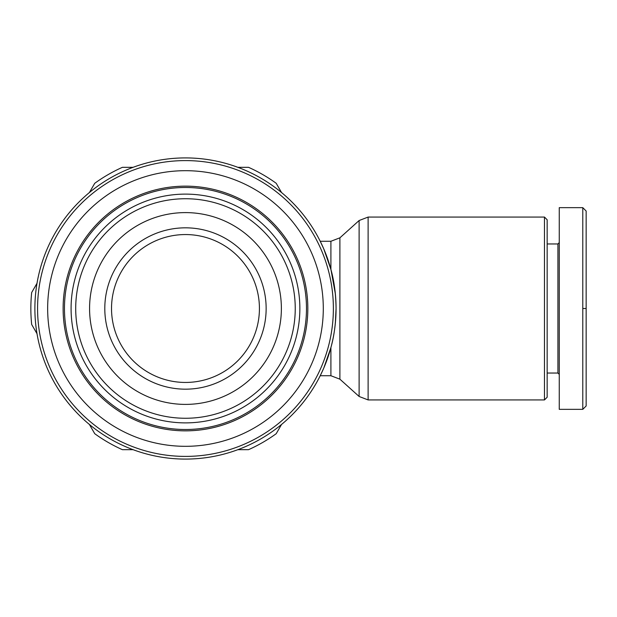 <?xml version="1.0" encoding="UTF-8"?>
<svg xmlns="http://www.w3.org/2000/svg" width="617" height="617" viewBox="0 0 617 617"><rect width="100%" height="100%" fill="white"/><g stroke="black" fill="none" stroke-linecap="round" stroke-linejoin="round"><path stroke-width="0.93" d="M544.472 399.932L547.156 397.24L547.156 219.76L544.472 217.068L544.472 399.932L368.118 399.932L368.118 217.068L359.117 220.524L359.117 396.476L368.118 399.932M335.363 323.046L336.064 308.5C335.872 323.053 334.152 336.08 330.905 347.579L323.771 368.087L320.223 375.73L323.771 368.087L330.905 347.579L330.905 375.73L320.223 375.73M333.373 308.5A147.903 147.903 0 0 1 185.47 456.403A147.903 147.903 0 0 1 37.575 308.5A147.903 147.903 0 0 1 185.47 160.597A147.903 147.903 0 0 1 333.373 308.5M336.064 308.5A150.587 150.587 0 0 1 185.47 459.087A150.587 150.587 0 0 1 34.884 308.5A150.587 150.587 0 0 1 185.47 157.913A150.587 150.587 0 0 1 336.064 308.5C335.872 293.939 334.152 280.912 330.905 269.421L323.771 248.913L320.223 241.27L323.771 248.913L330.905 269.421L330.905 241.27L339.898 237.823L359.117 220.524M547.156 243.962L557.915 243.962L557.915 373.038L559.257 374.38M582.787 308.5L582.787 207.659L559.257 207.659L559.257 409.341L582.787 409.341L586.15 405.978L586.15 308.5L582.787 308.5L582.787 409.341M47.656 308.5A137.815 137.815 0 0 0 185.47 446.315A137.815 137.815 0 0 0 323.293 308.5A137.815 137.815 0 0 0 185.47 170.685A137.815 137.815 0 0 0 47.656 308.5M37.005 283.296L31.675 292.527A154.62 154.62 0 0 0 31.675 324.473L37.005 333.704M71.086 308.5A114.384 114.384 0 0 0 185.47 422.884A114.384 114.384 0 0 0 299.862 308.5A114.384 114.384 0 0 0 185.47 194.116A114.384 114.384 0 0 0 71.086 308.5M75.706 308.5A109.764 109.764 0 0 0 185.47 418.264A109.764 109.764 0 0 0 295.242 308.5A109.764 109.764 0 0 0 185.47 198.736A109.764 109.764 0 0 0 75.706 308.5M89.573 308.5A95.897 95.897 0 0 1 185.47 212.603A95.897 95.897 0 0 1 281.375 308.5A95.897 95.897 0 0 1 185.47 404.397A95.897 95.897 0 0 1 89.573 308.5M259.425 308.5A73.947 73.947 0 0 1 185.47 382.447A73.947 73.947 0 0 1 111.523 308.5A73.947 73.947 0 0 1 185.47 234.553A73.947 73.947 0 0 1 259.425 308.5M266.143 308.5A80.673 80.673 0 0 0 185.47 227.827A80.673 80.673 0 0 0 104.797 308.5A80.673 80.673 0 0 0 185.47 389.173A80.673 80.673 0 0 0 266.143 308.5M63.119 308.5A122.351 122.351 0 0 0 185.47 430.851A122.351 122.351 0 0 0 307.829 308.5A122.351 122.351 0 0 0 185.47 186.149A122.351 122.351 0 0 0 63.119 308.5M64.461 308.5A121.009 121.009 0 0 1 185.47 187.491A121.009 121.009 0 0 1 306.479 308.5A121.009 121.009 0 0 1 185.47 429.509A121.009 121.009 0 0 1 64.461 308.5M89.411 192.527L94.74 183.295A154.62 154.62 0 0 1 122.405 167.323L133.071 167.323M237.877 167.323L248.535 167.323A154.62 154.62 0 0 1 276.208 183.295L281.537 192.527M133.071 449.677L122.405 449.677A154.62 154.62 0 0 1 94.74 433.705L89.411 424.473M237.877 449.677L248.535 449.677A154.62 154.62 0 0 0 276.208 433.705L281.537 424.473M582.787 207.659L586.15 211.022L586.15 308.5M335.995 303.98L335.918 301.829M335.91 301.69L335.81 299.754M335.339 293.777L330.967 269.66M359.117 396.476L339.898 379.177L339.898 237.823M339.898 379.177L330.905 375.73M557.915 243.962L559.257 242.62M557.915 373.038L547.156 373.038M330.905 241.27L320.223 241.27M544.472 217.068L368.118 217.068"/></g></svg>

